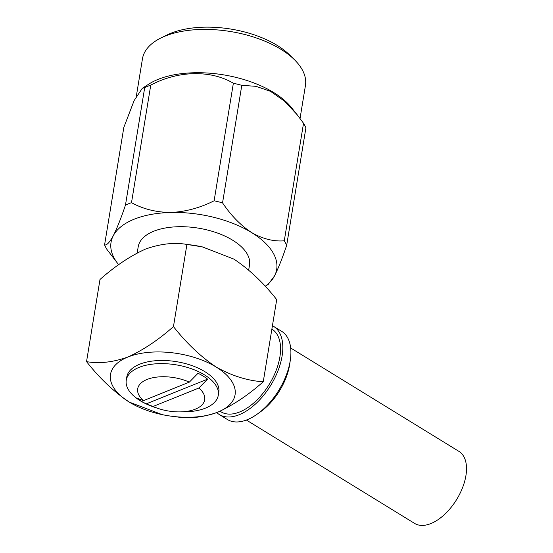 <?xml version="1.0" encoding="UTF-8"?>
<svg xmlns="http://www.w3.org/2000/svg" width="553" height="553" viewBox="0 0 553 553"><rect width="100%" height="100%" fill="white"/><g stroke="black" fill="none" stroke-linecap="round" stroke-linejoin="round"><path stroke-width="0.83" d="M198.893 388.006A33.954 16.929 9.3 0 1 179.061 411.895A33.954 16.929 9.3 0 1 158.13 408.467A33.954 16.929 9.3 0 1 153.05 406.483L146.234 403.863A45.049 22.459 9.3 0 1 141.112 401.07A45.049 22.459 9.3 0 1 136.681 397.994L143.497 400.614A33.954 16.929 9.3 0 1 147.036 379.469A33.954 16.929 9.3 0 1 189.34 382.137L198.036 373.268A45.049 22.459 9.3 0 1 207.589 379.137L198.893 388.006L153.05 406.483M173.303 416.45L176.338 416.803C188.988 419.015 202.771 417.48 217.682 412.199C232.931 405.308 248.117 395.167 263.256 381.77C247.661 380.782 231.99 375.895 216.244 367.095C200.836 356.775 186.575 343.275 173.455 326.602C158.324 339.991 143.13 350.132 127.888 357.024C112.978 362.312 99.194 363.846 86.538 361.634C99.658 378.307 113.918 391.807 129.326 402.128L162.14 414.619A63.111 31.459 -170.7 0 0 173.303 416.45A63.111 31.459 -170.7 0 0 217.682 412.199A63.111 31.459 -170.7 0 0 216.244 367.095A63.111 31.459 -170.7 0 0 127.888 357.024A63.111 31.459 -170.7 0 0 129.326 402.128A63.111 31.459 -170.7 0 0 162.14 414.619M86.538 361.634L99.996 279.472C115.211 266.028 130.404 255.887 145.57 249.05C160.557 243.755 174.333 242.221 186.914 244.44L202.274 246.866L233.926 259.115C249.41 269.511 263.67 283.012 276.707 299.615L263.256 381.77M186.914 244.44L173.455 326.602M201.278 246.666L201.112 246.631A63.111 31.459 -170.7 0 0 189.949 244.799L187.681 244.53M158.13 408.467L154.335 407.188A46.618 23.24 9.3 0 1 140.165 400.69A46.618 23.24 9.3 0 1 126.264 380.222L126.775 377.077A46.618 23.24 9.3 0 1 156.52 360.66A46.618 23.24 9.3 0 1 204.886 371.671A46.618 23.24 9.3 0 1 218.788 392.146L218.276 395.284A46.618 23.24 9.3 0 1 183.071 411.895L179.061 411.895M126.264 380.222A46.618 23.24 9.3 0 1 176.027 364.821A46.618 23.24 9.3 0 1 218.276 395.284M143.497 400.614L189.34 382.137M220.011 411.218L221.006 411.826A48.574 26.724 -58.4 0 0 255.368 401.519A48.574 26.724 -58.4 0 0 279.88 356.962A48.574 26.724 -58.4 0 0 271.882 329.076M216.741 412.573A51.768 28.486 -58.4 0 0 219.334 414.55L227.421 419.527A51.768 28.486 -58.4 0 0 257.124 414.204L260.435 411.861A45.671 25.134 -58.4 0 0 289.592 364.959A45.671 25.134 -58.4 0 0 289.71 364.22L290.304 360.203A51.768 28.486 -58.4 0 0 281.629 331.302L273.535 326.332A51.768 28.486 -58.4 0 0 272.435 325.717M257.124 414.204A51.768 28.486 -58.4 0 0 290.173 361.047A51.768 28.486 -58.4 0 0 290.304 360.203M219.334 414.55A51.768 28.486 -58.4 0 0 255.956 403.572A51.768 28.486 -58.4 0 0 282.085 356.07A51.768 28.486 -58.4 0 0 273.535 326.332M248.684 270.064L249.514 265.005A56.392 28.113 -170.7 0 0 232.695 240.237A56.392 28.113 -170.7 0 0 174.188 226.917A56.392 28.113 -170.7 0 0 138.209 246.776L137.199 252.949M104.579 244.924C106.701 245.497 109.598 242.449 113.261 235.772A83.918 41.834 -170.7 0 0 118.059 263.933L106.964 249.465A94.473 47.095 9.3 0 1 104.579 244.924L123.831 127.39L134.165 100.515L142.315 88.293L144.713 87.561L125.462 205.101A94.473 47.095 9.3 0 1 131.503 202.668L150.755 85.127A94.473 47.095 -170.7 0 0 144.713 87.561M131.503 202.668C143.151 209.096 156.333 212.366 171.05 212.476A83.918 41.834 -170.7 0 0 113.261 235.772C117.07 228.189 121.142 217.965 125.462 205.101M222.548 202.875C230.974 215.449 240.673 225.354 251.65 232.599A83.918 41.834 -170.7 0 0 171.05 212.476C185.919 211.688 200.276 207.783 214.122 200.774A94.473 47.095 9.3 0 1 222.548 202.875L241.792 85.342A94.473 47.095 -170.7 0 0 233.366 83.233L214.122 200.774M233.366 83.233C210.838 69.844 178.08 70.487 150.755 85.127M286.668 245.345C282.341 258.21 278.277 268.433 274.461 276.016A83.918 41.834 -170.7 0 0 251.65 232.599C262.779 238.937 273.659 241.675 284.283 240.804A94.473 47.095 9.3 0 1 286.668 245.345L305.913 127.805A94.473 47.095 -170.7 0 0 303.528 123.271L284.283 240.804M303.528 123.271L297.168 114.741L284.491 101.116L270.472 91.321L255.956 86.323L241.792 85.342M265.157 286.309A83.918 41.834 -170.7 0 0 274.461 276.016L268.177 284.442L265.198 286.364M161.103 37.887L167.151 34.929A75.865 37.818 9.3 0 1 289.654 54.989L294.445 59.724A82.577 41.164 -170.7 0 0 161.103 37.887A82.577 41.164 -170.7 0 0 142.453 58.818L136.349 96.118M300.044 118.46L305.443 85.508A82.577 41.164 -170.7 0 0 294.445 59.724M142.315 88.293L148.688 84.18A82.577 41.164 9.3 0 1 223.509 74.849A82.577 41.164 9.3 0 1 291.445 107.558L297.168 114.741M118.059 263.933A83.918 41.834 -170.7 0 0 118.688 264.707M146.234 403.863L207.589 379.137M290.664 347.982L458.921 451.366A42.291 23.267 121.6 0 1 456.612 499.58A42.291 23.267 121.6 0 1 414.646 523.428L246.382 420.052"/></g></svg>
